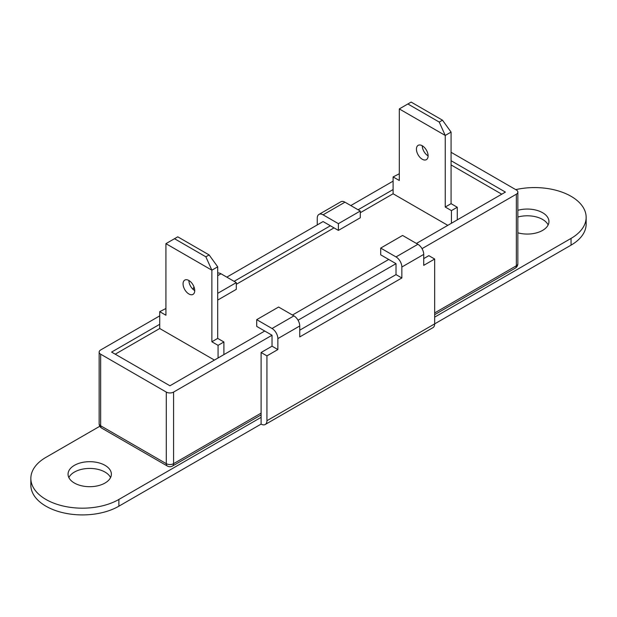 <?xml version="1.0" encoding="UTF-8"?>
<svg xmlns="http://www.w3.org/2000/svg" width="617" height="617" viewBox="0 0 617 617"><rect width="100%" height="100%" fill="white"/><g stroke="black" fill="none" stroke-linecap="round" stroke-linejoin="round"><path stroke-width="0.93" d="M517.856 210.304A21.657 12.502 180 0 1 542.605 212.718A21.657 12.502 180 0 1 548.945 221.557A21.657 12.502 180 0 1 517.856 232.817M517.856 217.037A21.657 12.502 180 0 1 542.605 219.451A21.657 12.502 180 0 1 548.143 224.927M74.395 483.034A21.657 12.502 180 0 1 68.055 474.188A21.657 12.502 180 0 1 81.421 462.642A21.657 12.502 180 0 1 105.029 465.349A21.657 12.502 180 0 1 111.368 474.188A21.657 12.502 180 0 1 98.003 485.741A21.657 12.502 180 0 1 74.395 483.034M68.857 477.558A21.657 12.502 180 0 1 105.029 472.09A21.657 12.502 180 0 1 110.566 477.558M118.88 499.454L118.88 506.195A51.566 29.77 180 0 1 45.951 506.195A51.566 29.77 180 0 1 30.85 485.139L30.85 478.399A51.566 29.77 0 0 0 45.951 499.454A51.566 29.77 0 0 0 118.88 499.454L261.099 417.347L261.099 424.087A8.252 4.766 -120 0 0 265.225 424.496A8.252 4.766 -120 0 0 266.93 420.717L571.049 245.142L571.049 238.401A51.566 29.77 0 0 0 586.15 217.346A51.566 29.77 0 0 0 571.049 196.299A51.566 29.77 0 0 0 515.75 189.635M99.831 426.247L45.951 457.351A51.566 29.77 0 0 0 30.85 478.399M293.916 315.873L278.599 307.035L256.718 319.66L272.035 328.506L293.916 315.873A8.252 4.766 60 0 1 299.746 325.977L277.866 338.61L277.866 349.561L272.035 346.191L261.099 352.508L261.099 417.347M277.866 349.561L266.93 355.878L261.099 352.508M159.726 315.873L100.648 349.978A5.16 2.977 0 0 0 99.144 352.083A5.16 2.977 0 0 0 100.648 354.189L166.289 392.088A5.16 2.977 0 0 0 173.578 392.088L272.035 335.239L272.035 346.191M422.02 248.651L516.352 194.193A5.16 2.977 0 0 0 517.856 192.088A5.16 2.977 0 0 0 516.352 189.982L451.073 152.291M416.436 243.453L505.408 192.088L451.073 160.713M501.76 194.193L451.073 164.924M447.795 225.344L393.098 193.769L360.282 212.718M334.028 227.874L236.303 284.298M214.423 360.081L159.726 328.506L115.24 354.189M159.726 324.295L111.592 352.083L169.937 385.772L264.739 331.028L272.035 335.239M393.098 189.558L358.091 209.765M226.817 277.133L323.084 221.557L330.38 225.768L234.113 281.344M217.701 300.086L236.303 289.35L236.303 282.609L220.986 273.771L217.701 275.66M217.701 293.345L236.303 282.609M194 286.928A8.252 4.766 -120 0 0 193.275 289.558M217.701 273.038A8.252 4.766 60 0 1 220.986 273.771M338.401 223.662L338.401 230.403L360.282 217.77L360.282 211.029L344.965 202.191L323.084 214.824L338.401 223.662L360.282 211.029M323.084 214.824A8.252 4.766 -120 0 0 318.958 214.415A8.252 4.766 -120 0 0 317.254 218.187L317.254 224.927M330.38 225.768L338.401 230.403M318.958 214.415L340.839 201.782A8.252 4.766 60 0 1 344.965 202.191M393.098 181.136L350.795 205.561M586.15 217.346L586.15 224.087A51.566 29.77 180 0 1 571.049 245.142M434.669 317.138L571.049 238.401M423.725 258.608L428.83 255.662L434.669 259.032L434.669 323.879A8.252 4.766 60 0 1 432.957 327.65L265.225 424.496M434.669 259.032L423.725 265.349L423.725 254.397L401.852 267.03A8.252 4.766 -120 0 0 396.014 256.927L417.894 244.293A8.252 4.766 60 0 1 423.725 254.397M417.894 244.293L402.577 235.455L380.697 248.088L396.014 256.927M292.458 315.032L388.725 259.456L396.014 263.66L396.014 274.611L299.746 330.188M298.042 320.231L396.014 263.66M401.852 267.03L401.852 277.982L299.746 336.928L299.746 325.977M401.852 277.982L396.014 274.611M256.718 319.66L256.718 326.401L264.739 331.028M277.866 338.61A8.252 4.766 -120 0 0 272.035 328.506M118.88 506.195L261.099 424.087M266.93 355.878L266.93 420.717M380.697 248.088L380.697 254.821L388.725 259.456M422.267 145.766L422.267 145.766A8.252 4.766 -120 0 0 428.105 155.87A8.252 4.766 -120 0 0 424.504 147.571A8.252 4.766 -120 0 0 418.141 145.357A8.252 4.766 -120 0 0 416.436 149.137A8.252 4.766 -120 0 0 420.038 157.443A8.252 4.766 -120 0 0 426.393 159.649A8.252 4.766 -120 0 0 428.105 155.87M393.098 193.769L393.098 176.925L399.299 173.77M407.876 103.972L439.235 122.073L442.497 120.192L411.138 102.09L399.299 108.924L399.299 180.503L393.098 176.925M457.274 219.876L457.274 207.243L451.073 203.664L445.243 207.034L451.443 210.613L457.274 207.243M451.443 223.238L451.443 210.613M439.235 122.073L445.243 135.455L451.073 132.084L451.073 203.664M399.299 108.924L445.243 135.455L445.243 207.034M451.073 132.084L442.497 120.192M188.895 280.504L188.895 280.504A8.252 4.766 -120 0 0 194.733 290.607A8.252 4.766 -120 0 0 191.131 282.308A8.252 4.766 -120 0 0 184.768 280.095A8.252 4.766 -120 0 0 183.064 283.874A8.252 4.766 -120 0 0 186.666 292.18A8.252 4.766 -120 0 0 193.021 294.386A8.252 4.766 -120 0 0 194.733 290.607M159.726 328.506L159.726 311.662L165.927 308.508M174.503 238.71L205.862 256.811L209.124 254.929L177.765 236.828L165.927 243.661L165.927 315.241L159.726 311.662M223.902 354.613L223.902 341.98L217.701 338.401L211.87 341.772L218.071 345.35L223.902 341.98M218.071 357.976L218.071 345.35M205.862 256.811L211.87 270.192L217.701 266.822L217.701 338.401M165.927 243.661L211.87 270.192L211.87 341.772M217.701 266.822L209.124 254.929M173.578 392.088L173.578 463.668L261.099 413.135M100.648 354.189L100.648 425.769L166.289 463.668A5.16 2.977 180 0 0 173.578 463.668A5.16 2.977 60 0 1 172.513 466.028L261.099 414.886M434.669 312.927L516.352 265.773A5.16 2.977 60 0 1 515.28 268.133L434.669 314.67M515.28 268.133A5.16 5.16 0 0 0 517.856 263.667A5.16 2.977 180 0 1 516.352 265.773L516.352 194.193M172.513 466.028A5.16 5.16 0 0 1 167.354 466.028A5.16 2.977 120 0 1 166.289 463.668L166.289 392.088M100.648 425.769A5.16 2.977 180 0 1 99.144 423.663A5.16 5.16 0 0 0 101.72 428.129A5.16 2.977 -60 0 1 100.648 425.769M517.856 192.088L517.856 263.667M99.144 352.083L99.144 423.663M167.354 466.028L101.72 428.129"/></g></svg>
